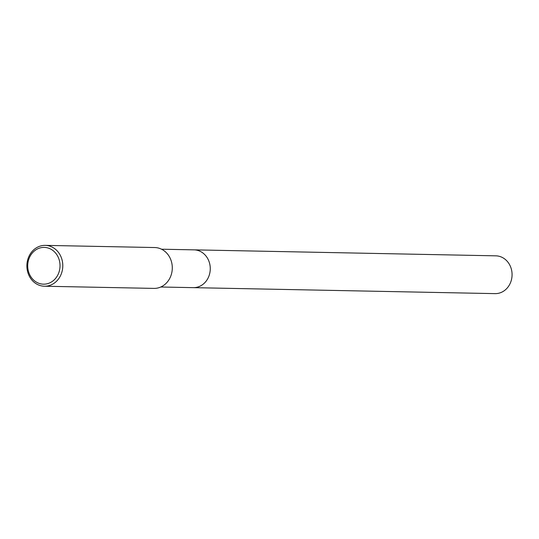 <?xml version="1.0" encoding="UTF-8"?>
<svg xmlns="http://www.w3.org/2000/svg" width="539" height="539" viewBox="0 0 539 539"><rect width="100%" height="100%" fill="white"/><g stroke="black" fill="none" stroke-linecap="round" stroke-linejoin="round"><path stroke-width="0.81" d="M193.71 249.847A18.905 16.615 91.1 0 1 194.027 249.853A18.899 16.608 91.1 0 1 210.203 270.268A18.899 16.608 91.1 0 1 193.279 287.644A18.905 16.615 91.1 0 1 192.962 287.637M193.804 249.847A18.899 16.608 91.1 0 1 210.203 270.268A18.899 16.608 91.1 0 1 193.056 287.644M62.733 267.438A20.435 17.955 91.1 0 1 44.434 286.229A20.435 17.955 91.1 0 1 26.95 264.164A20.435 17.955 91.1 0 1 45.249 245.373A20.435 17.955 91.1 0 1 62.733 267.438M45.249 245.373L154.74 247.542A20.435 17.955 91.1 0 1 172.231 269.608A20.435 17.955 91.1 0 1 153.932 288.399L44.434 286.229M59.97 267.256A18.387 16.163 91.1 0 1 42.487 284.114A18.387 16.163 91.1 0 1 27.765 264.305A18.387 16.163 91.1 0 1 45.242 247.455A18.387 16.163 91.1 0 1 59.97 267.256M193.279 287.651A18.905 16.615 91.1 0 0 210.244 269.675A18.905 16.615 91.1 0 0 195.071 249.907A18.905 16.615 91.1 0 0 194.027 249.853L495.84 255.836A18.899 16.608 91.1 0 1 496.877 255.89A18.899 16.608 91.1 0 1 512.05 275.651A18.899 16.608 91.1 0 1 495.092 293.627L160.784 287.004M194.027 249.853L161.532 249.213"/></g></svg>
